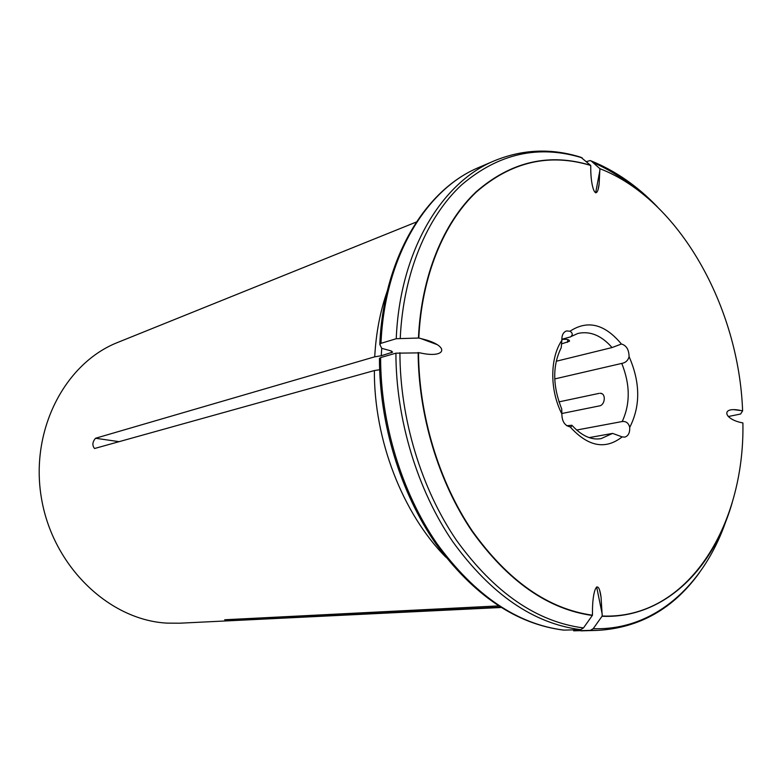 <?xml version="1.0" encoding="UTF-8"?>
<svg xmlns="http://www.w3.org/2000/svg" width="782" height="782" viewBox="0 0 782 782"><rect width="100%" height="100%" fill="white"/><g stroke="black" fill="none" stroke-linecap="round" stroke-linejoin="round"><path stroke-width="1.17" d="M566.774 425.731L571.916 425.252L571.095 426.786L570.107 426.864C588.054 446.678 605.405 450.021 622.149 436.884L624.71 437.138C628.269 436.073 629.94 432.827 629.725 427.412C628.64 423.091 626.138 421.136 622.218 421.527C630.37 403.835 630.214 384.461 621.758 363.415C625.639 362.731 628.083 360.463 629.09 356.621C628.933 349.593 626.372 345.39 621.407 344.021L612.042 347.56C601.514 335.498 590.146 330.796 577.927 333.435L571.173 336.485M561.818 339.28L570.635 336.856C572.942 334.862 572.737 332.985 570.01 331.226L566.539 330.933C563.216 332.164 561.662 335.292 561.867 340.317L561.232 347.687C552.395 365.517 552.561 385.956 561.73 409.006L561.857 413.893C561.965 421.361 564.721 425.682 570.107 426.864M598.24 188.677L599.139 183.936C596.93 202.167 590.615 189.606 590.733 167.104L590.733 165.471C549.335 152.92 511.233 161.747 476.433 191.952C443.746 222.762 421.645 276.105 418.81 338.029L396.239 338.714L380.981 343.327L379.788 344.393L381.743 348.342L390.55 350.766L392.652 352.144L381.245 355.751L374.725 356.817C375.995 333.103 380.199 311.128 387.315 290.884M379.632 369.739L374.373 370.551L94.544 448.506C92.061 445.398 92.393 441.986 95.541 438.252L374.725 356.817M432.065 342.105L426.689 340.102C450.295 347.345 444.645 358.547 420.042 352.868L395.907 353.171L380.619 357.589L379.436 358.615M426.689 340.102L418.81 338.029M573.656 630.83L590.361 630.37L593.225 628.66L602.218 616.011L601.055 597.184C598.386 577.233 592.179 588.709 592.473 613.362L592.482 615.209L583.489 627.936L580.625 629.657L563.675 630.126C516.218 624.095 473.569 595.239 435.701 543.549C400.472 492.65 379.358 423.561 379.456 358.234M498.486 605.903L224.678 619.764L233.857 620.214L500.324 607.076M728.238 416.532L740.603 414.02L742.607 410.863L738.56 410.071C720.906 407.168 724.054 419.191 741.864 422.72L742.9 422.945C744.884 526.472 687.095 619.755 602.218 616.011M601.661 393.659L600.146 393.278C606.314 393.111 605.229 405.301 599.217 405.946L561.896 413.492M590.733 165.471L580.928 157.29C551.584 148.023 522.796 149.176 494.537 160.73C441.341 182.499 399.798 251.374 396.239 338.714M381.245 355.751L381.733 348.313M416.356 222.02L117.955 342.34C64.877 363.034 29.569 430.579 41.524 498.681C53.078 566.842 109.539 620.224 167.143 623.127L179.606 623.205L500.969 607.487M445.76 557.116C402.583 513.393 373.943 439.767 374.373 370.551M556.227 361.255L612.042 347.56M561.818 339.437C567.097 339.026 569.619 339.642 569.384 341.294L562.16 343.718M599.159 393.356L558.934 401.889M554.702 378.938L621.758 363.415M576.627 430.041L622.218 421.527M589.159 437.607L612.609 433.404L622.149 436.884M599.139 183.936L599.902 168.687L591.368 161.112L590.195 160.545L586.432 161.62M742.607 410.863C738.902 306.827 679.245 199.332 599.902 168.687M418.526 352.535C418.839 415.379 439.054 481.927 472.357 531.066C508.144 580.958 548.182 609.002 592.482 615.209M629.725 427.412C640.575 406.044 640.36 382.447 629.09 356.621M420.325 338.362L436.864 344.53M380.981 343.327C384.676 257.18 426.122 189.039 479.161 167.319C425.261 189.44 383.571 258.011 379.817 343.963L380.404 334.716M590.566 165.305C549.12 152.744 510.978 161.571 476.14 191.805C443.404 222.635 421.273 276.036 418.438 338.029M391.499 352.77L391.587 351.059M741.571 410.628L734.112 409.719M233.896 619.236L233.857 620.214M602.208 614.173L596.646 586.92M621.407 344.021C604.721 323.963 587.585 319.701 570.01 331.226M572.385 425.779C581.955 435.965 591.495 440.256 601.026 438.643L612.609 433.404M561.867 340.317C549.814 358.097 549.687 390.286 561.857 413.893M119.216 441.683L95.541 438.252M599.911 170.32L595.649 192.851M567.908 339.613L567.38 342.369M582.219 157.866C538.7 144.435 498.486 153.448 461.585 184.904C426.923 217.044 403.317 273.055 400.237 338.215M657.291 206.741C637.262 185.911 615.287 170.701 591.368 161.112M633.058 186.644C620.282 176.536 606.891 168.472 592.903 162.47M593.225 628.66C654.055 630.849 703.908 585.395 726.028 520.802M590.361 630.37L597.634 630.39C639.578 627.907 673.527 608.65 699.46 572.629M602.042 616.275C663.439 618.875 712.989 570.098 732.265 502.367M563.959 630.126C517.107 624.212 474.762 595.366 436.923 543.578C401.733 492.552 380.551 423.121 380.619 357.589M399.915 352.702C400.013 418.8 421.332 488.897 456.571 540.43C494.459 592.727 536.765 621.895 583.489 627.936M395.907 353.171C395.966 419.602 417.402 490.06 452.876 541.848C491.018 594.388 533.598 623.655 580.625 629.657M418.145 352.535C418.458 415.447 438.692 482.074 472.045 531.261C507.87 581.202 547.957 609.276 592.306 615.473M600.146 393.278L600.693 393.336M736.888 409.866L738.56 410.071M599.794 591.006L601.055 597.184M569.384 341.294L569.492 340.688M479.161 167.319L494.537 160.73M655.863 205.373C636.186 185.236 614.593 170.408 591.084 160.897M580.909 630.849L597.634 630.39"/></g></svg>
